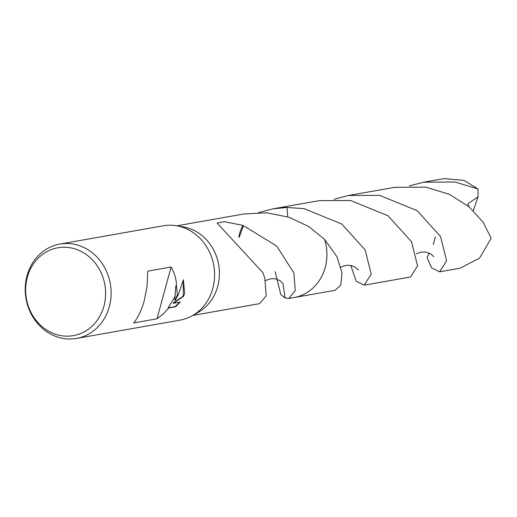 <?xml version="1.0" encoding="UTF-8"?>
<svg xmlns="http://www.w3.org/2000/svg" width="517" height="517" viewBox="0 0 517 517"><rect width="100%" height="100%" fill="white"/><g stroke="black" fill="none" stroke-linecap="round" stroke-linejoin="round"><path stroke-width="0.78" d="M59.836 244.069L163.282 225.787A47.913 42.801 80 0 1 176.368 225.735A47.913 42.801 80 0 1 212.797 288.383A47.913 42.801 80 0 1 192.266 315.713A47.913 42.801 80 0 1 179.961 320.146L76.51 338.428A47.913 42.801 80 0 1 27 275.832A47.913 42.801 80 0 1 59.836 244.069A47.913 42.801 80 0 1 109.345 306.665A47.913 42.801 80 0 1 76.51 338.428M176.368 225.735L183.128 226.86A45.515 40.662 80 0 1 217.728 286.379A45.515 40.662 80 0 1 198.231 312.339L192.266 315.713M103.949 306.045A44.591 39.835 80 0 1 54.195 333.775A44.591 39.835 80 0 1 27.311 277.351A44.591 39.835 80 0 1 77.059 249.621A44.591 39.835 80 0 1 103.949 306.045M293.604 297.63A45.515 40.662 80 0 0 325.212 267.386A45.515 40.662 80 0 0 324.631 239.449A45.522 40.669 80 0 1 294.018 297.566L335.094 290.302L340.722 285.132L342.054 273.125L337 256.807L324.624 239.449A45.515 40.662 80 0 1 325.206 267.386A45.515 40.662 80 0 1 294.011 297.559A45.522 40.669 80 0 1 293.436 297.663M192.712 315.46L259.67 303.628L266.203 295.756L264.801 278.062L263.056 273.247A45.515 40.662 -100 0 0 263.108 272.911L217.114 223.079L224.132 221.657L243.029 225.399A45.515 40.662 80 0 1 243.417 225.664L276.75 246.111L293.863 272.924L295.252 290.69L288.732 298.496L285.106 298.025A45.522 40.669 80 0 0 285.119 298.031A45.515 40.662 80 0 1 285.106 298.025L282.961 283.439M258.571 212.577L272.892 208.855L287.084 207.453L287.691 216.804M272.892 208.855L278.172 207.918A45.515 40.662 80 0 1 287.084 207.453L304.132 208.661L341.711 224.003L365.125 249.873L371.225 274.088L364.175 285.164L356.226 281.235L350.752 265.454M177.46 294.625L175.237 300.319L178.468 294.451L183.361 279.775L184.672 293.352L183.651 296.26L173.447 303.259L180.226 302.064L175.677 306.71L168.807 307.919L163.508 313.716L157.013 318.789L133.696 322.912C138.175 317.38 141.716 309.903 144.321 300.48L147.087 286.037L147.759 271.16L171.075 267.037C174.668 273.228 176.471 279.619 176.471 286.205L177.46 294.625M168.807 307.919L168.154 307.796L174.287 298.076L175.089 295.659L175.832 285.765L176.471 286.205M168.154 307.796L175.244 306.549L179.593 302.174M173.447 303.259L173.027 303.104L183.238 296.105L183.276 280.188M175.237 300.319L174.817 300.164L175.832 285.765M175.244 306.549L175.677 306.71M183.238 296.105L183.651 296.26M175.089 295.659L174.287 298.076M171.075 267.037L157.013 318.789M243.029 225.399A30.341 27.11 -100 0 0 238.906 237.103M239.216 237.342L243.417 225.664M324.624 239.449L308.849 226.588L289.068 217.25L266.83 212.817L243.83 213.986L176.872 225.819M277.765 207.989A45.515 40.662 80 0 1 287.084 207.453A45.522 40.669 80 0 0 278.172 207.912A45.522 40.669 80 0 0 277.59 208.021M454.992 182.01L477.973 188.976L464.02 180.414L444.252 178.572L423.753 182.191L454.992 182.01M409.425 185.92L423.753 182.191M364.175 285.164L410.53 276.97L417.574 265.925L411.493 241.71L388.034 215.783L350.507 200.467L319.254 200.654L278.172 207.912M333.995 199.252L348.335 195.516L379.568 195.336L417.135 210.665L440.549 236.521L446.643 260.749L439.592 271.832L431.656 267.903L427.074 257.686L428.205 255.249M285.106 298.025L280.796 294.567L275.16 271.658M439.592 271.832L460.091 268.213L479.582 258.086L491.15 238.279L483.259 222.355L469.158 206.865L449.525 194.392L425.911 187.148L394.691 187.328L348.335 195.516M428.205 255.256L429.194 253.059M433.395 244.392L433.336 243.481M477.973 188.976L478.096 196.777L467.788 203.872L469.145 206.852M478.096 196.777L473.275 210.581M294.011 297.559L288.732 298.496M265.518 280.511L271.367 278.611L275.807 278.883L280.136 280.699L283.012 283.536M416.359 253.853L420.567 252.206L425.943 252.083L430.945 254.002L433.821 256.768M433.401 244.334L435.359 236.838M340.949 267.186L343.23 266.093L347.204 265.234L351.314 265.57L355.664 267.425L358.346 269.997"/></g></svg>
